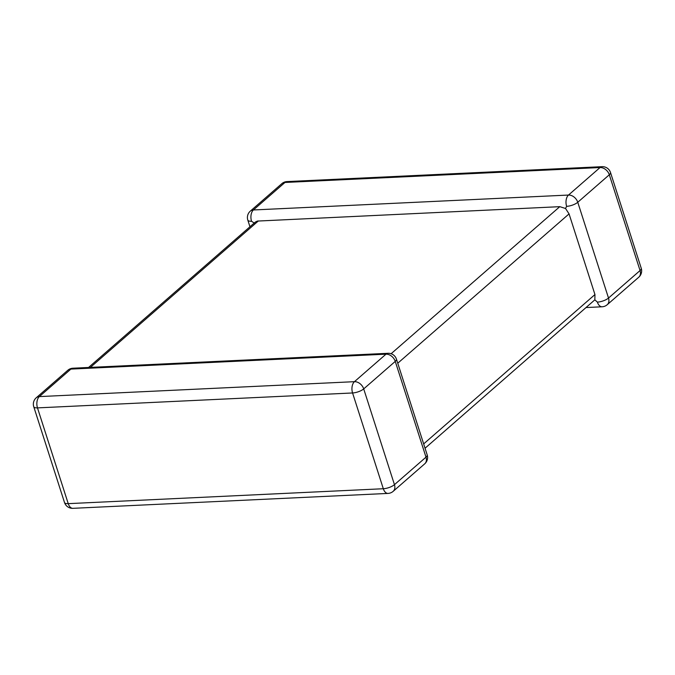 <?xml version="1.0" encoding="UTF-8"?>
<svg xmlns="http://www.w3.org/2000/svg" width="675" height="675" viewBox="0 0 675 675"><rect width="100%" height="100%" fill="white"/><g stroke="black" fill="none" stroke-linecap="round" stroke-linejoin="round"><path stroke-width="1.01" d="M88.552 367.47L255.31 222.092L257.344 221.079L559.794 206.668L565.532 208.482L569.059 213.891L594.953 294.562L594.852 299.827L425.048 448.242M565.532 208.482L566.629 206.339A8.429 4.919 -92.7 0 1 568.502 195.05L600.05 167.543L284.968 182.461L253.412 209.967A8.429 4.919 87.3 0 0 251.547 221.257L254.45 223.206M586.448 307.53L602.075 306.788A8.429 4.919 87.3 0 1 597.383 302.113L594.852 299.827M388.015 353.303A8.429 4.919 87.3 0 0 385.99 354.173L70.9 369.09A8.429 4.919 -92.7 0 1 72.925 368.212A8.429 8.429 0 0 0 67.787 370.28A8.429 6.218 -131.1 0 1 70.9 369.09L39.352 396.596L354.442 381.679L385.99 354.173A8.429 6.218 -131.1 0 1 395.255 361.395L363.707 388.901L394.453 484.667L426.001 457.161L395.255 361.395A8.429 2.869 162.2 0 0 396.444 359.142A8.429 8.429 0 0 0 388.015 353.303L72.925 368.212M602.075 166.674A8.429 4.919 87.3 0 0 600.05 167.543A8.429 6.218 -131.1 0 1 609.314 174.766A8.429 2.869 -17.8 0 0 610.504 172.513A8.429 8.429 0 0 0 602.075 166.674L286.993 181.583A8.429 4.919 -92.7 0 0 284.968 182.461A8.429 6.218 -131.1 0 0 281.846 183.651L250.298 211.157A8.429 6.218 -131.1 0 1 253.412 209.967L568.502 195.05A8.429 6.218 -131.1 0 1 577.766 202.272L608.513 298.046L640.06 270.54L609.314 174.766L577.766 202.272A8.429 2.869 -17.8 0 1 566.629 206.339M569.059 213.891L397.752 363.234M423.655 443.905L594.953 294.562M36.239 397.786A8.429 8.429 0 0 0 33.75 406.721A8.429 2.869 162.2 0 0 37.479 407.886L68.234 503.651L383.316 488.734L352.569 392.968L37.479 407.886A8.429 4.919 -92.7 0 1 39.352 396.596A8.429 6.218 -131.1 0 0 36.239 397.786L67.787 370.28M258.382 220.936L90.399 367.386M391.112 353.734L559.794 206.668M638.761 277.214A8.429 6.218 -131.1 0 0 640.06 270.54A8.429 2.869 -17.8 0 0 641.25 268.279A8.429 8.429 0 0 1 638.761 277.214L607.213 304.72A8.429 6.218 -131.1 0 0 608.513 298.046A8.429 2.869 -17.8 0 1 597.383 302.113M249.953 226.758L247.809 220.092A8.429 2.869 -17.8 0 0 251.547 221.257M354.442 381.679A8.429 4.919 87.3 0 0 352.569 392.968A8.429 2.869 162.2 0 0 363.707 388.901A8.429 6.218 -131.1 0 0 354.442 381.679M427.191 454.908A8.429 2.869 162.2 0 1 426.001 457.161A8.429 6.218 -131.1 0 1 424.702 463.843A8.429 8.429 0 0 0 427.191 454.908L396.444 359.142M72.925 508.326A8.429 4.919 87.3 0 1 68.234 503.651A8.429 2.869 162.2 0 1 64.496 502.487A8.429 8.429 0 0 0 72.925 508.326L388.007 493.417A8.429 4.919 -92.7 0 1 383.316 488.734A8.429 2.869 162.2 0 0 394.453 484.667A8.429 6.218 -131.1 0 1 393.154 491.349L424.702 463.843M610.504 172.513L641.25 268.279M286.993 181.583A8.429 8.429 0 0 0 281.846 183.651M602.075 306.788A8.429 8.429 0 0 0 607.213 304.72M250.298 211.157A8.429 8.429 0 0 0 247.809 220.092M33.75 406.721L64.496 502.487M388.007 493.417A8.429 8.429 0 0 0 393.154 491.349"/></g></svg>
